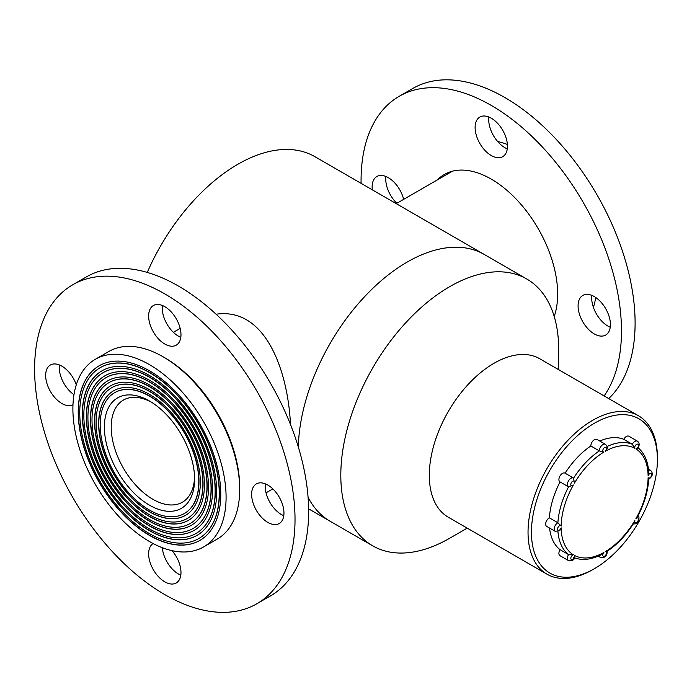 <?xml version="1.0" encoding="UTF-8"?>
<svg xmlns="http://www.w3.org/2000/svg" width="692" height="692" viewBox="0 0 692 692"><rect width="100%" height="100%" fill="white"/><g stroke="black" fill="none" stroke-linecap="round" stroke-linejoin="round"><path stroke-width="1.04" d="M407.19 262.069A154.056 88.948 120 0 0 298.304 446.911A154.056 88.948 120 0 1 367.028 294.117A154.056 88.948 120 0 1 484.218 254.44A154.056 88.948 120 0 0 407.19 262.069M308.615 508.836L330.162 521.275A154.056 88.948 120 0 1 308.078 497.271A154.056 88.948 120 0 0 330.162 521.275L372.711 545.841A154.056 88.948 120 0 0 449.748 538.212L467.204 528.126M558.678 369.692L558.678 349.529A154.056 88.948 120 0 0 526.768 279.006L314.86 156.66A154.056 88.948 120 0 0 237.832 164.289A154.056 88.948 120 0 0 147.284 272.423M104.388 427.068A63.785 36.832 60 0 1 149.489 401.023A63.785 36.832 60 0 1 194.599 479.149A63.785 36.832 60 0 1 149.489 505.186A63.785 36.832 60 0 1 104.388 427.068M100.176 424.637A69.745 40.266 -120 0 0 130.615 494.823A69.745 40.266 -120 0 0 184.366 513.507A69.745 40.266 -120 0 0 184.366 432.976A69.745 40.266 -120 0 0 114.621 392.701A69.745 40.266 -120 0 0 100.176 424.637M290.493 424.533C288.036 372.036 266.161 306.963 216.094 314.22M203.656 546.914L217.271 539.051A108.324 62.539 -120 0 0 239.7 489.469A108.324 62.539 -120 0 0 163.113 356.804A108.324 62.539 -120 0 0 108.947 351.432L95.332 359.295A108.324 62.539 -120 0 0 72.894 408.885A108.324 62.539 -120 0 0 120.183 517.893A108.324 62.539 -120 0 0 203.656 546.914A108.324 62.539 -120 0 0 203.656 421.835A108.324 62.539 -120 0 0 95.332 359.295M78.222 411.956A100.798 58.197 -120 0 0 122.216 513.395A100.798 58.197 -120 0 0 199.893 540.4A100.798 58.197 -120 0 0 199.893 424.006A100.798 58.197 -120 0 0 99.094 365.817A100.798 58.197 -120 0 0 78.222 411.956M163.113 356.804L164.808 357.781A105.911 61.147 60 0 1 239.7 487.497L239.7 489.469M151.228 402.061A58.976 34.046 -120 0 0 123.41 400.071A58.976 34.046 -120 0 0 111.196 427.068A58.976 34.046 -120 0 0 136.938 486.415A58.976 34.046 -120 0 0 182.385 502.219A58.976 34.046 -120 0 0 194.564 477.125M198.889 538.471A98.627 56.943 -120 0 0 198.976 538.428A98.627 56.943 -120 0 0 198.976 424.533A98.627 56.943 -120 0 0 100.349 367.59A98.627 56.943 -120 0 0 100.262 367.642M79.753 412.839A98.627 56.943 -120 0 0 122.804 512.097A98.627 56.943 -120 0 0 198.803 538.523A98.627 56.943 -120 0 0 198.812 424.637A98.627 56.943 -120 0 0 100.176 367.686A98.627 56.943 -120 0 0 79.753 412.839M99.181 365.765A100.798 58.197 -120 0 0 78.386 411.861A100.798 58.197 -120 0 0 122.328 513.239A100.798 58.197 -120 0 0 199.979 540.348M82.305 414.318A95.02 54.858 -120 0 0 123.781 509.943A95.02 54.858 -120 0 0 197.004 535.4A95.02 54.858 -120 0 0 197.004 425.675A95.02 54.858 -120 0 0 101.984 370.817A95.02 54.858 -120 0 0 82.305 414.318M184.453 513.455A69.745 40.266 -120 0 0 184.53 513.412A69.745 40.266 -120 0 0 184.539 432.872A69.745 40.266 -120 0 0 114.794 392.606A69.745 40.266 -120 0 0 114.708 392.658M113.618 390.781A71.907 41.52 -120 0 0 98.809 423.651A71.907 41.52 -120 0 0 130.148 495.956A71.907 41.52 -120 0 0 185.534 515.332M98.645 423.746A71.907 41.52 -120 0 0 130.035 496.121A71.907 41.52 -120 0 0 185.447 515.384A71.907 41.52 -120 0 0 185.447 432.344A71.907 41.52 -120 0 0 113.54 390.833A71.907 41.52 -120 0 0 98.645 423.746M196 533.471A92.858 53.613 -120 0 0 196.087 533.42A92.858 53.613 -120 0 0 196.087 426.203A92.858 53.613 -120 0 0 103.238 372.59A92.858 53.613 -120 0 0 103.151 372.642M83.836 415.2A92.858 53.613 -120 0 0 124.37 508.646A92.858 53.613 -120 0 0 195.922 533.523A92.858 53.613 -120 0 0 195.922 426.298A92.858 53.613 -120 0 0 103.065 372.694A92.858 53.613 -120 0 0 83.836 415.2M102.07 370.765A95.02 54.858 -120 0 0 82.469 414.214A95.02 54.858 -120 0 0 123.894 509.779A95.02 54.858 -120 0 0 197.09 535.348M96.093 422.276A75.523 43.605 -120 0 0 129.058 498.275A75.523 43.605 -120 0 0 187.255 518.507A75.523 43.605 -120 0 0 187.255 431.306A75.523 43.605 -120 0 0 111.732 387.702A75.523 43.605 -120 0 0 96.093 422.276M86.388 416.671A89.242 51.528 -120 0 0 125.347 506.483A89.242 51.528 -120 0 0 194.115 530.392A89.242 51.528 -120 0 0 194.115 427.345A89.242 51.528 -120 0 0 104.873 375.817A89.242 51.528 -120 0 0 86.388 416.671M193.111 528.472A87.08 50.274 -120 0 0 193.198 528.42A87.08 50.274 -120 0 0 193.198 427.872A87.08 50.274 -120 0 0 106.127 377.598A87.08 50.274 -120 0 0 106.04 377.65M87.919 417.561A87.08 50.274 -120 0 0 125.927 505.186A87.08 50.274 -120 0 0 193.033 528.515A87.08 50.274 -120 0 0 193.033 427.967A87.08 50.274 -120 0 0 105.954 377.694A87.08 50.274 -120 0 0 87.919 417.561M104.959 375.773A89.242 51.528 -120 0 0 86.561 416.575A89.242 51.528 -120 0 0 125.46 506.328A89.242 51.528 -120 0 0 194.201 530.34M90.47 419.032A83.464 48.189 -120 0 0 126.904 503.032A83.464 48.189 -120 0 0 191.226 525.392A83.464 48.189 -120 0 0 191.226 429.014A83.464 48.189 -120 0 0 107.762 380.825A83.464 48.189 -120 0 0 90.47 419.032M187.342 518.464A75.523 43.605 -120 0 0 187.42 518.412A75.523 43.605 -120 0 0 187.42 431.202A75.523 43.605 -120 0 0 111.905 387.607A75.523 43.605 -120 0 0 111.819 387.65M110.737 385.773A77.686 44.85 -120 0 0 94.726 421.29A77.686 44.85 -120 0 0 128.582 499.416A77.686 44.85 -120 0 0 188.423 520.341M94.562 421.393A77.686 44.85 -120 0 0 128.47 499.572A77.686 44.85 -120 0 0 188.336 520.384A77.686 44.85 -120 0 0 188.336 430.683A77.686 44.85 -120 0 0 110.651 385.825A77.686 44.85 -120 0 0 94.562 421.393M190.222 523.463A81.301 46.935 -120 0 0 190.309 523.412A81.301 46.935 -120 0 0 190.309 429.542A81.301 46.935 -120 0 0 109.016 382.598A81.301 46.935 -120 0 0 108.929 382.65M92.001 419.914A81.301 46.935 -120 0 0 127.492 501.735A81.301 46.935 -120 0 0 190.144 523.515A81.301 46.935 -120 0 0 190.144 429.637A81.301 46.935 -120 0 0 108.843 382.702A81.301 46.935 -120 0 0 92.001 419.914M107.848 380.773A83.464 48.189 -120 0 0 90.643 418.937A83.464 48.189 -120 0 0 127.017 502.868A83.464 48.189 -120 0 0 191.312 525.34M497.652 141.531A108.324 62.539 60 0 1 507.374 144.472M595.726 297.491A108.324 62.539 60 0 1 593.407 307.378M403.652 199.357A22.871 13.2 -120 0 0 376.863 176.521A22.871 13.2 -120 0 0 372.305 189.824M594.255 333.907A22.871 13.2 -120 0 0 605.682 335.04A22.871 13.2 -120 0 0 605.682 308.632A22.871 13.2 -120 0 0 582.82 295.432A22.871 13.2 -120 0 0 579.316 313.753A22.871 13.2 -120 0 0 594.255 333.907M604.133 395.936A184.15 106.317 -120 0 0 570.467 182.16A184.15 106.317 -120 0 0 399.206 96.3A184.15 106.317 -120 0 0 361.086 183.345M554.214 316.478A93.878 54.201 -120 0 0 526.223 210.783A93.878 54.201 -120 0 0 444.333 174.479A93.878 54.201 -120 0 0 437.448 179.851M491.277 155.544A22.871 13.2 -120 0 0 502.712 156.677A22.871 13.2 -120 0 0 502.712 130.269A22.871 13.2 -120 0 0 479.841 117.069A22.871 13.2 -120 0 0 476.338 135.39A22.871 13.2 -120 0 0 491.277 155.544M608.726 398.592A184.15 106.317 -120 0 0 590.414 183.916A184.15 106.317 -120 0 0 412.821 88.446L399.206 96.3M451.642 171.408A93.878 54.201 -120 0 0 451.063 171.988M591.876 295.389A22.871 13.2 -120 0 0 607.87 326.044A22.871 13.2 -120 0 0 610.249 327.212M385.92 176.486A22.871 13.2 -120 0 0 396.853 203.284M488.898 117.026A22.871 13.2 -120 0 0 504.892 147.681A22.871 13.2 -120 0 0 507.271 148.849M73.983 394.691A22.871 13.2 60 0 1 59.46 364.969M283.781 515.696A22.871 13.2 60 0 1 265.408 483.872M72.738 284.784L86.353 276.921A184.15 106.317 60 0 1 178.424 286.047A184.15 106.317 60 0 1 298.728 448.321A184.15 106.317 60 0 1 270.503 595.873L256.888 603.735A184.15 106.317 60 0 1 72.738 497.418A184.15 106.317 60 0 1 72.738 284.784A184.15 106.317 60 0 1 164.808 293.91A184.15 106.317 60 0 1 285.113 456.175A184.15 106.317 60 0 1 256.888 603.735M180.802 337.333A22.871 13.2 60 0 1 162.43 305.509M180.802 575.147A22.871 13.2 60 0 1 162.326 547.709M267.787 485.04A22.871 13.2 60 0 1 282.725 505.195A22.871 13.2 60 0 1 279.222 523.515A22.871 13.2 60 0 1 256.351 510.315A22.871 13.2 60 0 1 256.351 483.907A22.871 13.2 60 0 1 267.787 485.04M164.808 306.686A22.871 13.2 60 0 1 179.747 326.832A22.871 13.2 60 0 1 176.244 345.161A22.871 13.2 60 0 1 153.373 331.952A22.871 13.2 60 0 1 153.373 305.553A22.871 13.2 60 0 1 164.808 306.686M72.98 404.768A22.871 13.2 60 0 1 50.257 391.162A22.871 13.2 60 0 1 50.404 365.004A22.871 13.2 60 0 1 61.83 366.137A22.871 13.2 60 0 1 76.293 384.804M172.048 550.65A22.871 13.2 60 0 1 176.244 582.975A22.871 13.2 60 0 1 153.52 570.018A22.871 13.2 60 0 1 153.096 543.531M526.768 279.006A154.056 88.948 120 0 0 372.711 367.954A154.056 88.948 120 0 0 372.711 545.841M638.457 415.754L539.734 358.759A91.474 52.808 120 0 0 448.26 411.567A91.474 52.808 120 0 0 448.26 517.192L546.983 574.187A91.474 52.808 -60 0 1 532.961 500.887A91.474 52.808 -60 0 1 592.724 420.286A91.474 52.808 -60 0 1 638.457 415.754A91.474 52.808 -60 0 1 657.4 457.628L657.4 459.592A89.06 51.424 120 0 0 594.419 423.227A89.06 51.424 120 0 0 531.447 532.312A89.06 51.424 120 0 0 594.419 568.668A89.06 51.424 120 0 0 657.4 459.592M594.419 568.668L592.724 569.654A91.474 52.808 -60 0 1 546.983 574.187M623.76 439.325L632.272 444.238A5.043 2.915 -60 0 1 637.41 441.15L628.898 436.237A5.043 2.915 120 0 0 623.76 439.325A63.906 36.901 120 0 0 599.782 441.046M573.4 477.999L565.087 473.198A5.043 2.915 120 0 0 564.992 473.138A5.043 2.915 120 0 0 559.949 476.044A5.043 2.915 120 0 0 559.949 481.866A5.043 2.915 120 0 0 560.044 481.926L568.357 486.718M590.856 445.985L599.367 450.899A5.043 2.915 -60 0 1 601.504 445.734A5.043 2.915 -60 0 1 605.457 444.316L596.945 439.403A5.043 2.915 120 0 0 592.992 440.821A5.043 2.915 120 0 0 590.856 445.985A63.906 36.901 120 0 0 565.087 473.19M568.556 486.839A5.043 2.915 -60 0 1 568.461 486.779A5.043 2.915 -60 0 1 568.461 480.957A5.043 2.915 -60 0 1 573.495 478.051A5.043 2.915 -60 0 1 573.599 478.111L574.412 483.189A2.638 1.522 120 0 0 572.915 481.13A2.638 1.522 120 0 0 570.831 484.737A2.638 1.522 120 0 0 573.365 485.006L568.556 486.839A63.906 36.901 -60 0 0 557.882 522.763L549.37 517.85A5.043 2.915 120 0 0 545.962 522.278A5.043 2.915 120 0 0 546.715 526.413L555.218 531.326A5.043 2.915 -60 0 1 554.474 527.192A5.043 2.915 -60 0 1 557.882 522.763L561.151 526.093A2.638 1.522 120 0 0 558.297 526.897A2.638 1.522 120 0 0 558.297 530.297A2.638 1.522 120 0 0 561.151 527.814L559.767 530.608L555.218 531.326M560.044 481.926A63.906 36.901 120 0 0 549.37 517.85M557.934 531.62A63.906 36.901 -60 0 0 568.556 554.586L560.044 549.673A5.043 2.915 120 0 0 559.949 555.667L568.461 560.581A5.043 2.915 -60 0 1 568.556 554.586L573.365 554.802A2.638 1.522 120 0 0 570.831 557.994A2.638 1.522 120 0 0 572.915 559.197A2.638 1.522 120 0 0 574.412 555.408L574.853 557.181C574.395 559.897 572.267 561.03 568.461 560.581M549.552 528.048A63.906 36.901 120 0 0 560.044 549.673M573.78 557.588C581.929 560.71 591.011 559.793 601.037 554.837L603.891 552.484A2.638 1.522 120 0 0 603.164 556.204A2.638 1.522 120 0 0 606.106 554.5A2.638 1.522 120 0 0 605.379 551.628C607.135 551.533 607.515 551.264 606.495 550.832M605.457 444.316C607.135 446.141 607.688 447.568 607.109 448.606L605.379 451.21A2.638 1.522 120 0 0 606.106 447.499A2.638 1.522 120 0 0 603.164 449.194A2.638 1.522 120 0 0 603.891 452.066L599.367 450.899A63.906 36.901 -60 0 0 573.599 478.111M637.41 441.15C639.659 442.897 639.745 445.319 637.661 448.39L635.905 448.9A2.638 1.522 120 0 0 638.439 445.7A2.638 1.522 120 0 0 636.355 444.498A2.638 1.522 120 0 0 634.858 448.286L632.272 444.238A63.906 36.901 -60 0 0 607.074 446.513M647.98 478.968C648.871 479.625 648.914 479.175 648.119 477.601A2.638 1.522 120 0 0 650.964 476.797A2.638 1.522 120 0 0 650.964 473.397A2.638 1.522 120 0 0 648.119 475.888L648.724 472.238C648.006 461.071 644.261 452.75 637.479 447.257M599.393 555.615A5.043 2.915 -60 0 0 600.414 557.415C604.998 558.115 607.247 556.074 607.152 551.29L607.152 551.29C617.281 544.569 626.165 535.176 633.777 523.135L634.858 520.514A2.638 1.522 120 0 0 636.355 522.564A2.638 1.522 120 0 0 638.439 518.965A2.638 1.522 120 0 0 635.905 518.689L637.643 516.448C644.261 503.828 647.963 491.441 648.733 479.279L648.707 479.314C652.729 476.356 653.378 473.389 650.644 470.404L648.439 469.133M603.891 452.066A61.501 35.508 120 0 0 574.412 483.189M573.365 485.006A61.501 35.508 120 0 0 561.151 526.093M561.151 527.814A61.501 35.508 120 0 0 573.365 554.802M574.412 555.408A61.501 35.508 120 0 0 603.891 552.484M605.379 551.628A61.501 35.508 120 0 0 634.858 520.514M635.905 518.689A61.501 35.508 120 0 0 648.119 477.601M648.119 475.888A61.501 35.508 120 0 0 635.905 448.9M634.858 448.286A61.501 35.508 120 0 0 605.379 451.21M648.577 470.43A5.043 2.915 -60 0 1 650.644 470.404M266.048 492.825L272.847 488.898M173.372 332.307L180.171 328.38M452.43 171.192L396.231 203.638M600.414 557.415L598.208 556.143M573.694 478.172L564.992 473.138M568.66 486.891L559.949 481.866M638.128 515.514L638.984 516.993L638.889 519.917L637.41 522.477L635.567 523.809L633.215 524.026"/></g></svg>
